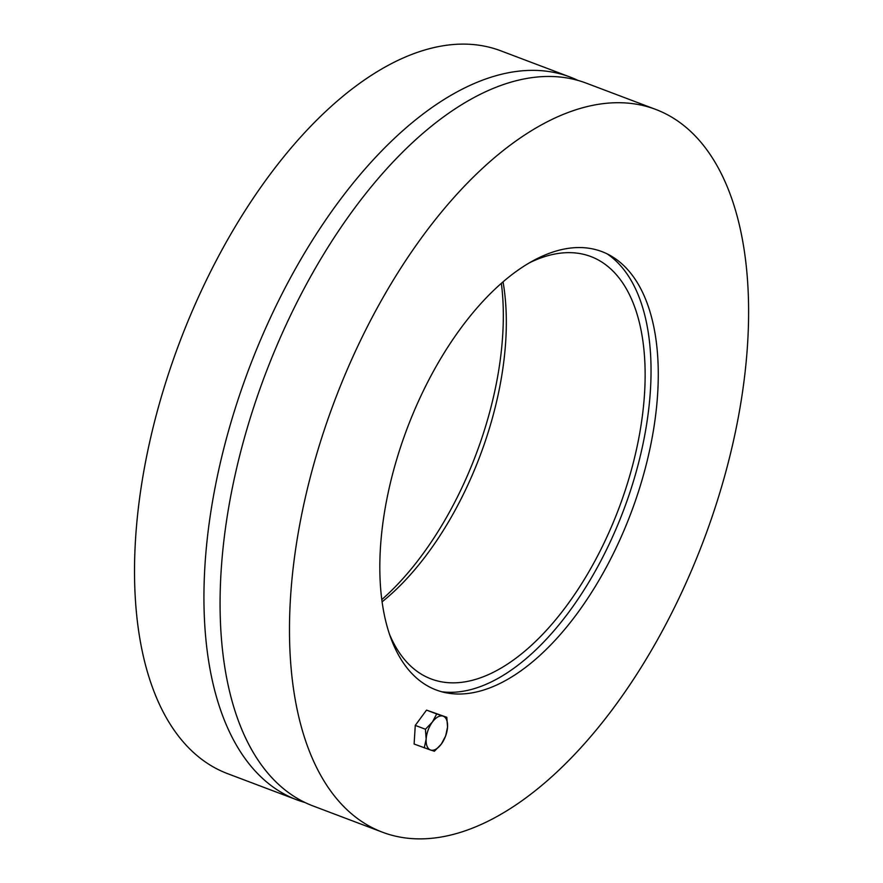 <?xml version="1.0" encoding="UTF-8"?>
<svg xmlns="http://www.w3.org/2000/svg" width="883" height="883" viewBox="0 0 883 883"><rect width="100%" height="100%" fill="white"/><g stroke="black" fill="none" stroke-linecap="round" stroke-linejoin="round"><path stroke-width="1.32" d="M381.765 599.634A234.326 119.635 110.7 0 0 501.356 283.366M305.043 802.537A386.357 197.251 -69.3 0 1 296.843 799.832A386.357 197.251 -69.3 0 1 246.169 376.268A386.357 197.251 -69.3 0 1 570.142 77.053A386.357 197.251 -69.3 0 1 578.078 80.452M296.843 799.832L227.428 773.585A386.357 197.251 -69.3 0 1 176.755 350.021A386.357 197.251 -69.3 0 1 500.727 50.806L570.142 77.053M382.063 601.842A225.794 115.276 110.7 0 0 503.045 281.898M529.756 262.659A225.794 115.276 -69.3 0 1 590.837 256.545A225.794 115.276 -69.3 0 1 618.806 508.52A225.794 115.276 -69.3 0 1 431.114 678.939A225.794 115.276 -69.3 0 1 389.37 633.95M607.162 253.885A235.739 120.353 -69.3 0 1 623.553 510.308A235.739 120.353 -69.3 0 1 441.599 691.742M632.658 508.509A234.326 119.635 -69.3 0 1 445.794 692.736A234.326 119.635 -69.3 0 1 407.14 428.487A234.326 119.635 -69.3 0 1 610.97 255.915A234.326 119.635 -69.3 0 1 632.658 508.509M655.694 109.404L586.279 83.157A386.357 197.251 110.7 0 0 262.306 382.372A386.357 197.251 110.7 0 0 312.99 805.936L382.394 832.183A386.357 197.251 -69.3 0 1 331.721 408.608A386.357 197.251 -69.3 0 1 655.694 109.404A386.357 197.251 -69.3 0 1 703.552 540.562A386.357 197.251 -69.3 0 1 382.394 832.183M441.323 744.082L434.403 751.234L430.639 750.042A18.068 9.227 110.7 0 0 441.323 744.082A18.068 9.227 110.7 0 0 447.538 727.117L445.661 735.947L441.323 744.082M424.281 747.868L426.158 739.049A18.068 9.227 110.7 0 0 430.639 750.042L414.116 744.027L415.275 725.396L426.533 710.109L446.809 717.305L447.538 727.117A18.068 9.227 110.7 0 0 443.056 716.124L446.809 717.305M425.429 729.237L432.361 722.084A18.068 9.227 110.7 0 0 426.158 739.049L425.429 729.237L415.275 725.396M436.699 713.95L443.056 716.124A18.068 9.227 110.7 0 0 432.361 722.084L436.699 713.95L426.533 710.109"/></g></svg>
